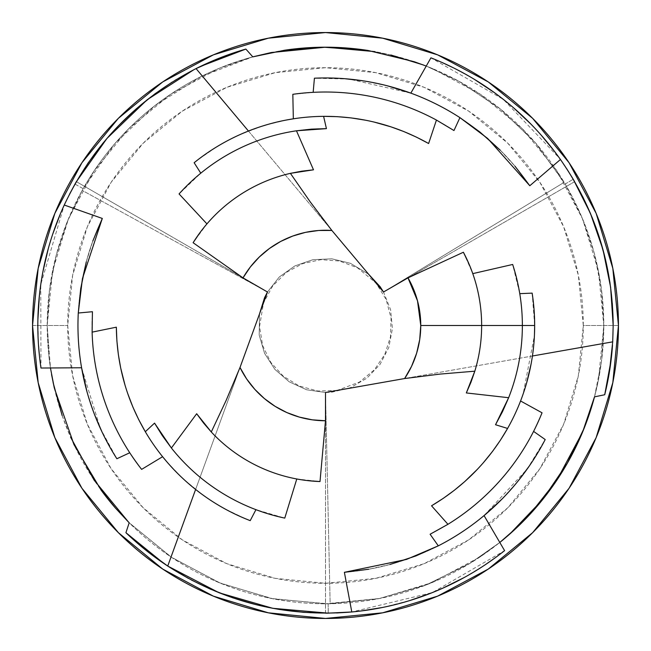 <?xml version="1.0" encoding="UTF-8"?>
<svg xmlns="http://www.w3.org/2000/svg" width="651" height="651" viewBox="0 0 651 651"><rect width="100%" height="100%" fill="white"/><g stroke="black" fill="none" stroke-linecap="round" stroke-linejoin="round"><path stroke-width="0.49" stroke-dasharray="3.25 2.44" d="M171.929 236.826L76.37 181.645L171.929 236.826M32.55 325.5L67.704 325.5A257.796 257.796 0 0 0 325.5 583.296A257.796 257.796 0 0 0 583.296 325.5L618.45 325.5A292.95 292.95 0 0 1 325.5 618.45A292.95 292.95 0 0 1 32.55 325.5A292.95 292.95 0 0 0 325.5 618.45A292.95 292.95 0 0 0 618.45 325.5A292.95 292.95 0 0 0 325.5 32.55A292.95 292.95 0 0 0 32.55 325.5A292.95 292.95 0 0 1 325.5 32.55A292.95 292.95 0 0 1 618.45 325.5L583.296 325.5A257.796 257.796 0 0 0 325.5 67.704A257.796 257.796 0 0 0 67.704 325.5L32.55 325.5M163.775 563.416L167.706 566.044A287.677 287.677 0 0 0 328.299 613.161L328.161 603.786A278.303 278.303 0 0 1 129.199 522.777L170.879 556.898L218.996 582.621L271.207 598.456L325.5 603.803L379.793 598.456L432.004 582.621L480.121 556.898L499.935 542.356L470.152 563.261L425.917 585.054L378.89 598.635L330.147 603.762L325.492 392.488L306.629 389.778L289.28 381.852L274.868 369.369L264.566 353.33L259.188 335.037L259.529 313.863L259.188 335.037L264.566 353.33L274.868 369.369L289.28 381.852L306.629 389.778L325.5 392.488L532.428 355.999M594.485 396.923A278.303 278.303 0 0 0 603.803 325.5A278.303 278.303 0 0 1 594.501 396.858L598.456 379.793L603.803 325.5L601.467 361.484L594.501 396.858M284.577 50.225A278.303 278.303 0 0 0 47.197 325.5L50.485 368.14L48.98 356.976L47.197 325.5A278.303 278.303 0 0 0 54.277 387.874M54.293 387.931A278.303 278.303 0 0 0 101.231 490.293M115.528 508.154A278.303 278.303 0 0 0 499.935 542.348L470.152 563.261L425.917 585.054L378.89 598.635L328.161 603.786L273.33 598.871L220.551 583.255L171.872 557.557L129.199 522.777M534.577 319.454L532.982 299.029M519.767 293.658A196.862 196.862 0 0 1 522.362 325.5A196.862 196.862 0 0 0 519.767 293.658L516.813 279.092L512.663 264.469L519.767 293.658M463.39 252.238L472.772 273.632A156.142 156.142 0 0 1 481.642 325.5A156.142 156.142 0 0 0 472.772 273.632L468.476 262.752M574.475 181.385L574.109 180.75L574.646 181.678L383.512 292.006L390.6 309.705L392.415 328.69L388.81 347.414L380.07 364.357L366.912 378.158L350.401 387.695L331.872 392.187L325.492 392.488L612.705 341.848L612.501 345.233A287.677 287.677 0 0 0 573.222 179.245L574.491 181.409M610.028 283.03L612.331 303.447M561.756 161.358L566.639 168.625M442.045 62.488L430.921 57.833L503.329 99.367L559.836 158.632L572.489 178.008M474.213 79.243L452.99 67.614M540.965 134.887L530.923 124.105M561.715 161.302L554.628 151.545M573.092 179.017L568.705 171.848M327.404 613.169L325.565 613.177M326.55 613.177L325.484 613.177L325.5 392.488L331.872 392.187L350.401 387.695L366.912 378.158L380.07 364.357L388.81 347.414L392.415 328.69L390.6 309.705L383.512 292.006L248.454 131.038M328.161 603.786L328.234 613.161M167.722 566.053L164.915 564.181M191.321 579.968L188.44 578.43M495.004 557.94L504.59 550.632L432.419 592.573L351.792 611.973M464.407 577.421L485.093 564.848M382.845 607.407L410.106 600.458M348.635 612.241L361.582 610.907M351.752 611.981L325.467 613.177L336.697 612.957M564.165 182.345L383.512 292.006L564.165 182.345L535.439 142.805L500.171 108.839L459.167 81.399L426.079 66.011L459.167 81.399L500.171 108.839L535.439 142.805L565.174 184.054L573.222 179.245L565.174 184.054L581.848 217.157L593.972 252.189L601.337 288.515L603.803 325.5A278.303 278.303 0 0 0 414.288 61.739M612.379 346.877L612.705 341.97M199.67 233.05L206.945 223.887A156.142 156.142 0 0 1 313.497 169.821A156.142 156.142 0 0 0 206.945 223.887L193.111 242.717M466.328 392.944A156.142 156.142 0 0 0 481.642 325.5A156.142 156.142 0 0 1 466.328 392.944M189.653 183.021L179.066 193.933L200.785 173.182L189.653 183.021M326.428 128.638A196.862 196.862 0 0 0 200.785 173.182A196.862 196.862 0 0 1 326.428 128.638M495.525 424.737A196.862 196.862 0 0 0 522.362 325.5A196.862 196.862 0 0 1 495.525 424.737M262.166 126.156L240.837 134.236L228.509 140.185L216.588 146.931L197.709 159.91M286.586 119.987L266.609 124.797M428.618 143.521A209.166 209.166 0 0 0 293.332 118.824A209.166 209.166 0 0 1 428.618 143.521M365.813 120.256L374.016 122.038M534.447 335.135L533.779 344.753M531.11 363.893L532.835 353.119M532.144 293.121L534.666 325.5L534.43 335.452L523.16 393.912L520.572 400.983A209.166 209.166 0 0 1 431.54 505.794A209.166 209.166 0 0 0 520.572 400.983L523.843 391.918M483.091 463.04L477.452 469.241M313.164 92.344L292.828 94.314L313.164 92.344A233.481 233.481 0 0 1 453.975 130.542A233.481 233.481 0 0 0 313.164 92.344M430.099 534.243A233.481 233.481 0 0 0 533.584 431.393L542.047 412.799L533.584 431.393A233.481 233.481 0 0 1 430.099 534.243M328.381 77.974L314.417 78.201L349.034 79.08L410.846 93.134A247.543 247.543 0 0 1 529.808 185.738A247.543 247.543 0 0 0 410.846 93.134M345.095 78.73L338.976 78.323M387.41 85.826L363.348 80.87M500.245 150.169L514.965 166.184M344.387 572.319A247.543 247.543 0 0 0 484.059 515.592A247.543 247.543 0 0 1 344.387 572.319M389.965 564.498L368.743 569.234M538.426 451.761L545.204 439.547L527.139 469.086L484.059 515.592M529.409 465.847L532.819 460.762M502.108 498.951L518.44 480.593M172.214 82.059L174.989 80.342M75.833 182.589L64.937 203.576L69.535 194.193M39.451 356.073L40.989 368.035L40.753 284.56L64.262 205.032M37.88 319.844L38.417 344.037M52.69 234.214L48.369 248.308M252.8 56.857L218.996 68.379L170.879 94.102L128.711 128.711L94.102 170.879L68.379 218.996L52.544 271.207L47.197 325.5L49.46 290.11L56.157 255.461L67.134 222.064L82.197 190.393L267.488 291.998L279.271 277.017L294.805 265.958L312.822 259.716L331.872 258.813L350.401 263.305L368.564 274.185L350.401 263.305L331.872 258.813L312.822 259.716L294.805 265.958L279.271 277.017L267.488 292.006L76.37 181.645L65.181 203.047L60.283 214.065M200.321 66.483L196.081 68.575A287.677 287.677 0 0 0 74.979 184.095L75.011 184.03M574.638 181.662L383.512 292.006L196.057 68.599L199.092 67.086M308.354 480.698L296.783 478.981A156.142 156.142 0 0 1 196.675 413.735A156.142 156.142 0 0 0 296.783 478.981L320.007 481.545M270.035 514.388L284.772 518.106L255.941 509.668L270.035 514.388M154.547 423.126A196.862 196.862 0 0 0 255.941 509.668A196.862 196.862 0 0 1 154.547 423.126M184.526 480.023L202.192 494.451L213.504 502.157L225.311 509.106L245.997 518.969M166.973 461.958L181.133 476.849M116.342 327.184A209.166 209.166 0 0 0 162.595 456.701A209.166 209.166 0 0 1 116.342 327.184M127.596 393.204L125.041 385.221M129.744 452.762L141.625 469.387L129.744 452.762A233.481 233.481 0 0 1 92.426 311.715A233.481 233.481 0 0 0 129.744 452.762M109.694 446.765L116.879 458.743L100.327 428.334L81.595 367.766A247.543 247.543 0 0 1 102.305 218.443A247.543 247.543 0 0 0 81.595 367.766M101.995 431.914L104.697 437.415M86.982 391.723L94.721 415.045M86.282 261.832L92.8 241.082M74.979 184.095L83.165 188.66L114.836 143.635L154.751 105.731L201.346 76.427L252.8 56.865A278.303 278.303 0 0 0 83.165 188.66L74.979 184.095L76.362 181.67M414.085 61.674A278.303 278.303 0 0 0 368.1 50.477M565.174 184.054A278.303 278.303 0 0 1 603.803 325.5L598.456 271.207L582.621 218.996L556.898 170.879L522.289 128.711L480.121 94.102L432.004 68.379L423.183 64.905M390.885 54.985L375 51.632M51.567 374.618L53.122 382.625M62.162 415.55L70.609 437.22M517.179 527.269L529.743 514.542M67.704 325.5L72.66 375.79L87.324 424.151L111.15 468.72L143.212 507.788L182.28 539.85L226.849 563.676L275.21 578.34L325.5 583.296L375.79 578.34L424.151 563.676L468.72 539.85L507.788 507.788L539.85 468.72L563.676 424.151L578.34 375.79L583.296 325.5L578.34 275.21L563.676 226.849L539.85 182.28L507.788 143.212L468.72 111.15L424.151 87.324L375.79 72.66L325.5 67.704L275.21 72.66L226.849 87.324L182.28 111.15L143.212 143.212L111.15 182.28L87.324 226.849L72.66 275.21L67.704 325.5M76.37 181.645L267.488 291.998L195.617 489.454M250.212 520.645C215.367 507.015 186.162 485.695 162.595 456.701M194.136 162.726C223.374 139.363 256.437 124.732 293.332 118.824M50.485 368.14L48.98 356.976L47.197 325.5L49.46 290.11L56.157 255.461L67.134 222.064L82.197 190.393L267.488 291.998L167.738 566.053M82.197 190.393L83.165 188.66M325.5 613.177L325.5 392.488L330.147 603.762M112.525 202.518L108.701 200.313M123.511 208.865L121.607 207.767M135.457 215.766L133.545 214.659M147.403 222.658L145.49 221.56M159.349 229.559L157.436 228.452M171.294 236.451L169.382 235.353M183.24 243.352L181.328 242.245M195.186 250.253L193.274 249.146M207.124 257.145L205.22 256.046M219.07 264.046L217.157 262.939M231.015 270.938L229.103 269.839M242.196 277.399L240.284 276.293M336.958 390.47L317.688 391.007L299.086 385.953L283.266 376.18L270.8 362.387L262.687 345.665L259.537 326.647L263.509 302.927L272.671 285.984L286.35 272.395L302.723 263.582L320.902 259.684L339.448 261.018L357.489 267.805L376.042 283.104L386.141 299.509L391.064 318.144L390.51 336.73L384.79 354.429L374.374 369.817L359.474 382.047L336.949 390.47"/><path stroke-width="0.98" d="M618.45 325.5A292.95 292.95 0 0 1 325.5 618.45A292.95 292.95 0 0 1 32.55 325.5L38.181 268.35L54.847 213.39L81.92 162.742L118.352 118.352L162.742 81.92L213.39 54.847L268.35 38.181L325.5 32.55L382.65 38.181L437.61 54.847L488.258 81.92L532.648 118.352L569.08 162.742L596.153 213.39L612.819 268.35L618.45 325.5L612.819 382.65L596.153 437.61L569.08 488.258L532.648 532.648L488.258 569.08L437.61 596.153L382.65 612.819L325.5 618.45L268.35 612.819L213.39 596.153L162.742 569.08L118.352 532.648L81.92 488.258L54.847 437.61L38.181 382.65L32.55 325.5A292.95 292.95 0 0 1 325.5 32.55A292.95 292.95 0 0 1 618.45 325.5M529.743 514.542L556.898 480.121L582.621 432.004L594.501 396.858L584.362 427.683L567.412 463.089L542.503 499.748L509.66 534.154L499.935 542.348A278.303 278.303 0 0 0 584.321 427.788M128.711 522.289L115.528 508.154L101.231 490.293A278.303 278.303 0 0 0 115.528 508.154L101.231 490.293L73.97 444.592L54.277 387.874A278.303 278.303 0 0 0 54.293 387.931M584.403 427.593A278.303 278.303 0 0 0 594.485 396.923M101.231 490.293L73.97 444.592L54.277 387.874L51.567 374.618M532.982 299.029L532.144 293.121A209.166 209.166 0 0 1 534.666 325.5L534.577 319.454M532.144 293.121L519.767 293.658L532.144 293.121A209.166 209.166 0 0 1 534.666 325.5L522.362 325.5L534.666 325.5A209.166 209.166 0 0 1 507.585 428.439A209.166 209.166 0 0 0 534.666 325.5L534.447 335.135M512.663 264.469A196.862 196.862 0 0 1 522.362 325.5A196.862 196.862 0 0 0 512.663 264.469L472.772 273.632L512.663 264.469M481.642 325.5L522.362 325.5L481.642 325.5A156.142 156.142 0 0 0 463.39 252.238A156.142 156.142 0 0 1 481.642 325.5L420.758 325.5L481.642 325.5A156.142 156.142 0 0 1 474.815 371.184A156.142 156.142 0 0 0 481.642 325.5M468.476 262.752L463.39 252.238L407.99 277.871A95.258 95.258 0 0 1 420.758 325.5L419.716 339.513L416.632 353.216L411.562 366.326L404.621 378.54L325.5 392.488L325.5 420.758L312.277 419.83L299.314 417.079L286.847 412.563L275.137 406.354L264.404 398.575L254.85 389.388L246.664 378.963L240.007 367.498L267.488 292.006L243.01 277.871L250.415 266.886L259.285 257.031L269.433 248.495L280.662 241.456L292.763 236.053L305.498 232.366L318.616 230.495L331.872 230.462L383.512 292.006L407.99 277.871L417.511 300.843L420.758 325.5A95.258 95.258 0 0 1 404.621 378.54L440.011 374.097L474.815 371.184L470.974 382.218L466.328 392.944L508.643 397.712A196.862 196.862 0 0 0 522.362 325.5A196.862 196.862 0 0 1 508.643 397.712L502.523 411.627L495.525 424.737L507.585 428.439L500.432 440.166L492.538 451.395L483.091 463.04M573.222 179.245L590.465 213.471L603.005 249.691L610.622 287.254L613.177 325.5L612.713 341.881L613.177 325.5C612.737 264.737 595.16 209.402 560.446 159.495L561.756 161.358M612.331 303.447L613.177 325.5L612.705 341.97M566.639 168.625L572.489 178.008L583.101 197.44L592.19 217.637L596.137 227.956L599.677 238.404L605.552 259.716L610.028 283.03M410.846 93.134L430.921 57.833A287.677 287.677 0 0 1 560.446 159.495A287.677 287.677 0 0 0 430.921 57.833L410.846 93.134L387.41 85.826M452.99 67.614L442.045 62.488M530.923 124.105L513.281 107.561L503.98 99.88L494.369 92.605L474.213 79.243M554.628 151.545L540.965 134.887M568.705 171.848L561.715 161.302M328.299 613.161L272.761 608.303M164.915 564.181L143.415 548.215L125.92 532.689A287.677 287.677 0 0 0 167.706 566.036L219.167 592.801L272.736 608.294M188.44 578.43L167.706 566.036C223.871 602.134 285.236 617.449 351.792 611.973L327.689 613.169L303.504 612.339L279.499 609.474L267.634 607.293L255.876 604.624L232.676 597.789L210.118 589.025L191.321 579.968M484.059 515.592L504.59 550.632A287.677 287.677 0 0 1 351.792 611.973A287.677 287.677 0 0 0 504.59 550.632L484.059 515.592L502.108 498.951M485.093 564.848L495.004 557.94M410.106 600.458L431.654 592.874L442.761 588.195L464.407 577.421M361.582 610.907L382.845 607.407M336.697 612.957L348.635 612.241M167.722 566.053L143.415 548.215L125.92 532.689L129.199 522.777L125.92 532.689L163.775 563.416M326.965 613.177L325.606 613.177M325.777 613.177L327.404 613.169M604.73 394.685A287.677 287.677 0 0 0 609.417 371.876M609.426 371.794A287.677 287.677 0 0 0 611.631 355.251M611.647 355.153A287.677 287.677 0 0 0 612.501 345.233L609.426 371.827L604.714 394.75L611.053 360.385L612.379 346.877M594.501 396.858L604.714 394.75L594.501 396.858L584.362 427.683L567.412 463.089L542.503 499.748L509.66 534.154L499.935 542.356L517.179 527.269M574.491 181.409L573.677 180.018M308.216 480.682L320.007 481.545A156.142 156.142 0 0 1 211.282 431.971L226.157 400.373L240.007 367.498L226.157 400.373L211.282 431.971A156.142 156.142 0 0 0 320.007 481.545L325.5 420.758A95.258 95.258 0 0 1 240.007 367.498L267.488 292.006L264.566 297.67L259.529 313.863L264.566 297.67L267.488 292.006L243.01 277.871A95.258 95.258 0 0 1 331.872 230.462L310.332 202.03L290.403 173.353A156.142 156.142 0 0 0 193.111 242.717L243.01 277.871L193.111 242.717A156.142 156.142 0 0 1 290.403 173.353L301.877 171.156L313.497 169.821L296.465 130.794A196.862 196.862 0 0 0 179.066 193.933L206.945 223.887L179.066 193.933A196.862 196.862 0 0 1 296.465 130.794L311.577 129.134L326.428 128.638L323.604 116.342A209.166 209.166 0 0 0 194.136 162.726L200.785 173.182L194.136 162.726A209.166 209.166 0 0 1 323.604 116.342L337.332 116.667L351.011 117.896L365.813 120.256M199.751 232.936L193.111 242.717M197.709 159.91L194.136 162.726M266.609 124.797L262.166 126.156M374.016 122.038L391.072 126.88L403.97 131.608L416.502 137.166L428.618 143.521L436.439 120.061A233.481 233.481 0 0 0 292.828 94.314L293.332 118.824L286.586 119.987M532.835 353.119L533.779 344.753M523.843 391.918L526.692 382.707L531.11 363.893M477.452 469.241L464.724 481.602L454.178 490.398L443.095 498.479L431.54 505.794L447.945 524.299A233.481 233.481 0 0 0 542.047 412.799L520.572 400.983L542.047 412.799A233.481 233.481 0 0 1 447.945 524.299L430.099 534.243L438.302 545.847A247.543 247.543 0 0 0 545.204 439.547L533.584 431.393L545.204 439.547A247.543 247.543 0 0 1 438.302 545.847L415.908 555.938L389.965 564.498M293.332 118.824L292.828 94.314A233.481 233.481 0 0 1 436.439 120.061L453.975 130.542L459.923 117.636A247.543 247.543 0 0 0 314.417 78.201L313.164 92.344L314.417 78.201A247.543 247.543 0 0 1 459.923 117.636L479.86 131.982L500.245 150.169M338.976 78.323L328.381 77.974M363.348 80.87L345.095 78.73M514.965 166.184L529.808 185.738L560.446 159.495L529.808 185.738L487.615 138.427L459.923 117.636L453.975 130.542L436.439 120.061L428.618 143.521C396.036 125.244 361.028 116.179 323.604 116.342L326.428 128.638L296.465 130.794L313.497 169.821L290.403 173.353L310.332 202.03L331.872 230.462L383.512 292.006L380.07 286.643L368.564 274.185L380.07 286.643L383.512 292.006L407.99 277.871L463.39 252.238M368.743 569.234L344.387 572.319L351.792 611.973L344.387 572.319L406.452 559.429L438.302 545.847L430.099 534.243L447.945 524.299L431.54 505.794C463.658 486.712 489.007 460.924 507.585 428.439L495.525 424.737L508.643 397.712L466.328 392.944L474.815 371.184L440.011 374.097L404.621 378.54L325.5 392.488L325.5 420.758L320.007 481.545M532.819 460.762L538.426 451.761M518.44 480.593L529.409 465.847M174.989 80.342L194.128 69.567M69.535 194.193L75.28 183.566L88.088 163.035L102.573 143.668L110.385 134.488L118.588 125.635L136.1 108.969L154.971 93.817L172.214 82.059M64.262 205.032L64.937 203.576L64.262 205.032A287.677 287.677 0 0 0 40.989 368.035A287.677 287.677 0 0 1 64.262 205.032L102.305 218.443L64.262 205.032C92.8 144.652 136.743 99.172 196.081 68.575A287.677 287.677 0 0 1 245.858 49.069L252.8 56.865L245.858 49.069L223.659 56.45L245.858 49.069M38.417 344.037L39.451 356.073M48.369 248.308L42.868 271.858L40.867 283.746L39.369 295.717L37.88 319.844M60.283 214.065L52.69 234.214M76.232 181.898L106.959 138.427L147.15 99.782M248.454 131.038L196.057 68.599L223.659 56.45L199.092 67.086M125.041 385.221L120.704 368.027L118.352 354.494L116.895 340.855L116.342 327.184C116.806 364.544 126.465 399.389 145.311 431.719L154.547 423.126L171.392 448.002L196.675 413.735L211.282 431.971L203.641 423.126L196.675 413.735L171.392 448.002A196.862 196.862 0 0 0 284.772 518.106L296.783 478.981L284.772 518.106A196.862 196.862 0 0 1 171.392 448.002L162.4 435.747L154.547 423.126L145.311 431.719A209.166 209.166 0 0 0 250.212 520.645L255.941 509.668L250.212 520.645A209.166 209.166 0 0 1 145.311 431.719L138.728 419.667L132.95 407.209L127.596 393.204M245.997 518.969L250.212 520.645M181.133 476.849L184.526 480.023M162.595 456.701L141.625 469.387A233.481 233.481 0 0 1 92.117 332.14L116.342 327.184L92.117 332.14A233.481 233.481 0 0 0 141.625 469.387L162.595 456.701L166.973 461.958M92.8 241.082L102.305 218.443L82.433 278.644L78.275 313.017L92.426 311.715L92.117 332.14L92.426 311.715L78.275 313.017A247.543 247.543 0 0 0 116.879 458.743L129.744 452.762L116.879 458.743A247.543 247.543 0 0 1 78.275 313.017L80.724 288.58L86.282 261.832M104.697 437.415L109.694 446.765M94.721 415.045L101.995 431.914M81.595 367.766L40.989 368.035L81.595 367.766L86.982 391.723M245.826 49.077L200.321 66.483M193.925 69.673L147.207 99.733M368.1 50.477A278.303 278.303 0 0 0 284.577 50.225L323.734 47.206L367.961 50.453L414.199 61.707L426.079 66.011L414.199 61.707L367.961 50.453L323.734 47.206L284.577 50.225L252.8 56.865L284.577 50.225M423.183 64.905L390.885 54.985M375 51.632L325.614 47.197M325.549 47.197L271.207 52.544L252.8 56.857M53.122 382.625L62.162 415.55M70.609 437.22L94.102 480.121L128.613 522.192M195.617 489.454L167.738 566.053M572.489 178.008L573.092 179.017M532.428 355.999L612.705 341.848L609.426 371.835L604.714 394.75M54.277 387.874L50.485 368.14M129.199 522.777L115.528 508.154M75.199 183.696L76.037 182.231M573.897 180.392L574.304 181.092M326.55 613.177L325.817 613.177"/></g></svg>
